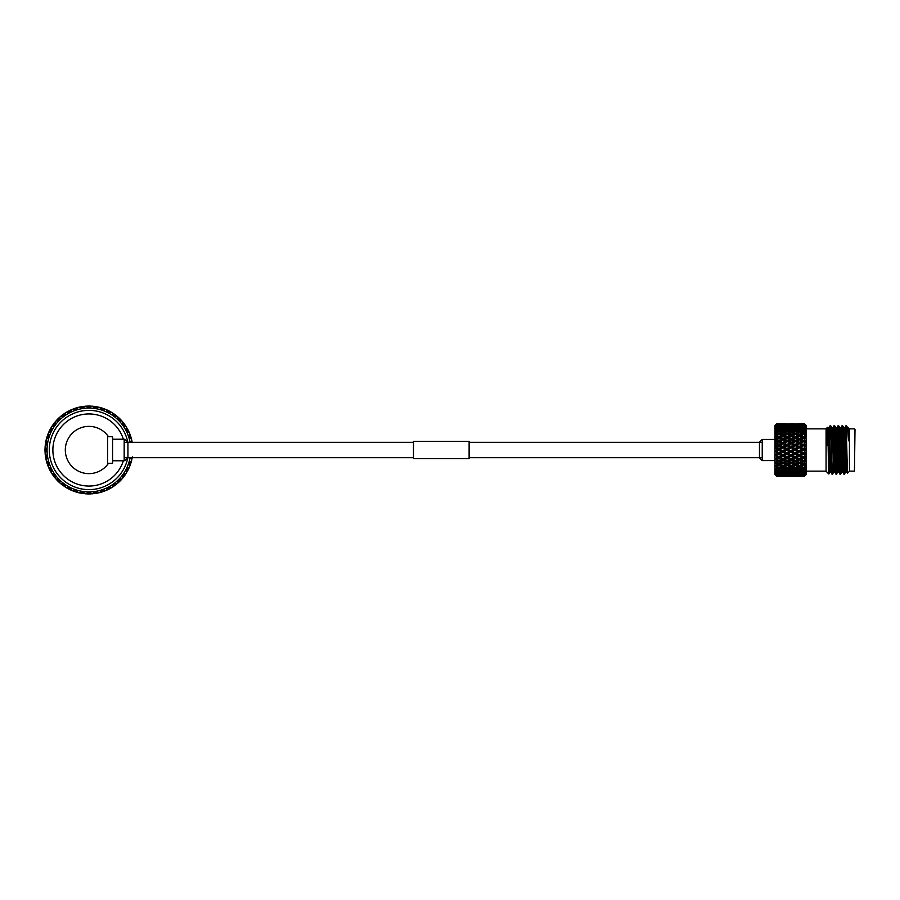 <?xml version="1.0" encoding="UTF-8"?>
<svg xmlns="http://www.w3.org/2000/svg" width="900" height="900" viewBox="0 0 900 900"><rect width="100%" height="100%" fill="white"/><g stroke="black" fill="none" stroke-linecap="round" stroke-linejoin="round"><path stroke-width="1.35" d="M762.232 442.327L469.114 442.327M413.494 442.327L124.177 442.327M762.232 457.673L469.114 457.673M413.494 457.673L124.177 457.673M107.595 436.736L112.567 436.736L112.567 463.264L107.595 463.264M127.8 442.159A39.645 39.645 0 0 0 49.297 450A39.645 39.645 0 0 0 127.8 457.841M130.095 457.673A41.861 41.861 0 0 1 47.07 450L45 449.426L45.056 447.739L45 450M123.356 460.777A36.068 36.068 0 0 1 52.875 450A36.068 36.068 0 0 1 123.356 439.223M108.495 436.736A23.625 23.625 0 0 0 107.595 435.499L107.595 464.501A23.625 23.625 0 0 0 108.495 463.264M61.391 416.228L64.98 413.168L62.651 414.799A43.943 43.943 0 0 1 63.585 414.113L65.329 413.359M65.981 412.537L67.939 411.401M67.084 411.885L67.894 411.435M67.016 412.335L69.514 410.591A43.943 43.943 0 0 0 68.479 411.12L69.93 412.695L69.514 410.591M70.11 410.299L70.965 409.905M70.054 410.321L72.124 409.41M73.316 408.938L74.138 408.634M78.683 407.272L80.899 406.8M79.729 407.396L81.495 406.699A43.943 43.943 0 0 1 82.642 406.519L84.532 406.642M81.495 406.699L82.395 408.645L82.642 406.519M57.87 418.928L56.306 420.57L57.87 418.928M64.136 413.73L64.913 413.213M73.17 409.365L74.812 408.397A43.943 43.943 0 0 1 75.915 408.037L77.805 407.858M74.812 408.397L76.005 410.186L75.915 408.037M52.301 426.397L53.73 423.709A43.943 43.943 0 0 0 53.055 424.642L55.069 425.396L53.73 423.709M60.401 416.588L62.156 415.159L60.401 416.588M61.391 415.766L62.078 415.226M58.759 418.061L59.456 417.42M71.359 410.119L68.479 411.12M49.061 432.416L50.051 429.536A43.943 43.943 0 0 0 49.534 430.571L51.637 430.988L50.051 429.536M55.53 421.459L54.101 423.225L55.53 421.459M56.374 420.502L56.97 419.861M54.135 423.18L54.72 422.438M62.651 414.799L64.328 416.126L63.585 414.113M46.8 438.874L47.329 435.87A43.943 43.943 0 0 0 46.98 436.973L49.117 437.062L47.329 435.87M51.48 427.039L50.344 428.996L51.48 427.039M52.155 425.959L52.65 425.228M50.366 428.951L50.828 428.13M56.441 420.952L57.465 419.344A43.943 43.943 0 0 1 58.286 418.522L59.895 417.51M57.465 419.344L59.333 420.401L58.286 418.522M45.574 445.601L45.63 442.553A43.943 43.943 0 0 0 45.45 443.7L47.587 443.452L45.63 442.553M48.341 433.181L47.531 435.296L48.341 433.181M48.848 432.011L49.219 431.213M47.554 435.24L47.88 434.363M45.45 443.7L45.54 443.126M46.215 439.74L45.742 441.956L46.215 439.74M46.53 438.502L46.766 437.659M45.754 441.9L45.934 440.978M46.339 459.214L45.45 456.3A43.943 43.943 0 0 0 45.63 457.447L47.587 456.548L45.45 456.3M45.135 446.558L45.371 444.296L45.135 446.558M45.259 445.275L45.36 444.409M45.023 448.751L45.056 447.817M48.307 465.761L46.98 463.027A43.943 43.943 0 0 0 47.329 464.13L49.117 462.938L46.98 463.027M45.63 457.447L45.54 456.874M45.135 453.442L45.371 455.704L45.135 453.442M45.056 452.171L45.023 451.294M45.36 455.636L45.248 454.702M51.277 471.926L49.534 469.429A43.943 43.943 0 0 0 50.051 470.464L51.637 469.012L49.534 469.429M46.215 460.26L45.742 458.044L46.215 460.26M45.934 459.011L45.765 458.145M46.777 462.386L46.53 461.486M45.428 452.441L45 450.574A43.943 43.943 0 0 1 45 449.426M45 450.574L47.07 450L45.101 452.947A43.943 43.943 0 0 0 45.18 453.938L47.587 456.548L46.102 459.776A43.943 43.943 0 0 0 46.328 460.744L49.117 462.938L48.161 466.358A43.943 43.943 0 0 0 48.532 467.269L51.637 469.012L51.221 472.534A43.943 43.943 0 0 0 51.739 473.377L55.069 474.604L53.055 475.358L52.11 473.963L53.392 475.83M48.341 466.819L47.531 464.704L48.341 466.819M47.869 465.626L47.565 464.805M49.241 468.832L48.848 467.978M59.895 482.49L57.465 480.656A43.943 43.943 0 0 0 58.286 481.478L59.333 479.599L57.465 480.656M51.48 472.961L50.344 471.004L51.48 472.961M50.816 471.859L50.389 471.094M52.672 474.806L52.155 474.03M65.329 486.641L62.651 485.201A43.943 43.943 0 0 0 63.585 485.887L64.328 483.874L62.651 485.201M55.53 478.541L54.101 476.775L55.53 478.541M54.709 477.551L54.169 476.865M57.004 480.173L56.363 479.486M71.359 489.881L68.479 488.88A43.943 43.943 0 0 0 69.514 489.409L69.93 487.305L68.479 488.88M60.401 483.412L62.156 484.841L60.401 483.412M59.445 482.569L58.792 481.973M62.111 484.796L61.38 484.223M55.17 477.551L53.73 476.291A43.943 43.943 0 0 1 53.055 475.358M53.73 476.291L55.069 474.604L55.204 478.159A43.943 43.943 0 0 0 55.856 478.912L59.333 479.599L60.03 483.086A43.943 43.943 0 0 0 60.784 483.728L64.328 483.874L65.554 487.204A43.943 43.943 0 0 0 66.409 487.721L69.93 487.305L71.663 490.399A43.943 43.943 0 0 0 72.585 490.781L76.005 489.814L74.812 491.603L73.226 491.029L75.364 491.794M65.981 487.463L67.939 488.599L65.981 487.463M64.901 486.776L64.17 486.293M67.894 488.565L67.072 488.104M84.532 493.358L81.495 493.301A43.943 43.943 0 0 0 82.642 493.481L82.395 491.355L81.495 493.301M72.124 490.59L74.239 491.411L72.124 490.59M70.942 490.084L70.155 489.724M74.183 491.389L73.294 491.062M91.373 493.515L88.358 493.931A43.943 43.943 0 0 0 89.516 493.931L88.942 491.861L88.358 493.931M82.642 493.481L82.069 493.402M78.683 492.728L80.899 493.2L78.683 492.728M77.445 492.412L76.59 492.165M98.156 492.604L95.242 493.481A43.943 43.943 0 0 0 96.379 493.301L95.49 491.355L95.242 493.481M89.516 493.931L88.942 493.942M85.489 493.808L87.75 493.92L85.489 493.808M84.218 493.684L83.34 493.582M87.694 493.92L86.749 493.886M77.805 492.142L75.915 491.963A43.943 43.943 0 0 1 74.812 491.603M75.915 491.963L76.005 489.814L78.199 492.604A43.943 43.943 0 0 0 79.166 492.84L82.395 491.355L84.994 493.762A43.943 43.943 0 0 0 85.984 493.841L88.942 491.861L91.89 493.841A43.943 43.943 0 0 0 92.88 493.762L95.49 491.355L98.707 492.84A43.943 43.943 0 0 0 99.675 492.604L101.88 489.814L101.97 491.963L100.35 492.435L102.521 491.794M96.379 493.301L95.816 493.402M90.124 493.92L91.103 493.886M94.579 493.571L93.645 493.684M110.869 487.665L108.371 489.409A43.943 43.943 0 0 0 109.406 488.88L107.944 487.305L108.371 489.409M99.191 492.728L101.385 492.142L99.191 492.728M97.942 493.009L97.087 493.178M101.329 492.154L100.418 492.412M116.494 483.772L114.3 485.887A43.943 43.943 0 0 0 115.234 485.201L113.546 483.874L114.3 485.887M105.75 490.59L107.82 489.679L105.75 490.59M104.558 491.062L103.736 491.366M107.764 489.701L106.909 490.095M121.433 479.048L119.599 481.478A43.943 43.943 0 0 0 120.42 480.656L118.541 479.599L119.599 481.478M111.892 487.463L109.935 488.599L111.892 487.463M110.79 488.115L110.025 488.543M113.749 486.27L112.961 486.787M104.704 490.635L103.061 491.603A43.943 43.943 0 0 1 101.97 491.963M103.061 491.603L101.88 489.814L105.289 490.781A43.943 43.943 0 0 0 106.211 490.399L107.944 487.305L111.476 487.721A43.943 43.943 0 0 0 112.32 487.204L113.546 483.874L117.09 483.728A43.943 43.943 0 0 0 117.855 483.086L118.541 479.599L122.029 478.912A43.943 43.943 0 0 0 122.67 478.159L122.805 474.604L124.144 476.291L123.109 477.619L125.764 473.963L124.481 475.83M117.472 483.412L119.16 481.894L117.472 483.412M116.494 484.234L115.796 484.774M119.115 481.939L118.429 482.58M128.812 467.584L127.823 470.464A43.943 43.943 0 0 0 128.351 469.429L126.248 469.012L127.823 470.464M122.355 478.541L123.772 476.775L122.355 478.541M121.5 479.498L120.904 480.139M123.739 476.82L123.154 477.562M131.074 461.126L130.545 464.13A43.943 43.943 0 0 0 130.905 463.027L128.756 462.938L130.545 464.13M126.405 472.961L125.168 474.851L126.405 472.961M125.719 474.041L125.235 474.772M127.508 471.049L127.046 471.87M132.334 456.874L132.244 457.447M129.532 466.819L130.343 464.704L129.532 466.819M129.026 467.989L128.655 468.787M130.32 464.76L130.005 465.637M125.573 473.603L124.819 475.358A43.943 43.943 0 0 1 124.144 476.291M124.819 475.358L122.805 474.604L126.146 473.377A43.943 43.943 0 0 0 126.664 472.534L126.248 469.012L129.341 467.269A43.943 43.943 0 0 0 129.724 466.358L128.756 462.938L131.546 460.744A43.943 43.943 0 0 0 131.782 459.776L130.838 457.673M131.659 460.26L132.131 458.044L131.659 460.26M131.344 461.498L131.108 462.341M132.12 458.1L131.94 459.022M131.535 440.786L132.244 442.553M129.578 434.239L130.905 436.973A43.943 43.943 0 0 0 130.545 435.87L128.756 437.062L130.905 436.973M126.608 428.074L128.351 430.571A43.943 43.943 0 0 0 127.823 429.536L126.248 430.988L128.351 430.571M131.659 439.74L132.131 441.956L131.659 439.74M131.94 440.989L132.12 441.855M131.096 437.614L131.355 438.514M122.715 422.449L124.819 424.642A43.943 43.943 0 0 0 124.144 423.709L122.805 425.396L124.819 424.642M129.532 433.181L130.343 435.296L129.532 433.181M130.005 434.374L130.309 435.195M128.644 431.168L129.037 432.022M117.99 417.51L120.42 419.344A43.943 43.943 0 0 0 119.599 418.522L118.541 420.401L120.42 419.344M126.405 427.039L125.168 425.149L126.405 427.039M127.058 428.141L127.485 428.906M125.201 425.194L125.73 425.97M112.545 413.359L115.234 414.799A43.943 43.943 0 0 0 114.3 414.113L113.546 416.126L115.234 414.799M122.355 421.459L123.772 423.225L122.355 421.459M123.165 422.449L123.716 423.135M120.881 419.827L121.511 420.514M106.526 410.119L109.406 411.12A43.943 43.943 0 0 0 108.371 410.591L107.944 412.695L109.406 411.12M117.472 416.588L119.16 418.106L117.472 416.588M118.44 417.431L119.081 418.027M115.763 415.204L116.505 415.777M100.069 407.858L103.061 408.397A43.943 43.943 0 0 0 101.97 408.037L101.88 410.186L103.061 408.397M111.892 412.537L109.935 411.401L111.892 412.537M112.984 413.224L113.715 413.707M109.991 411.435L110.812 411.896M105.75 409.41L107.82 410.321L105.75 409.41M106.931 409.916L107.73 410.276M103.703 408.611L104.58 408.938M93.341 406.642L95.242 406.519A43.943 43.943 0 0 1 96.379 406.699L98.156 407.396M99.191 407.272L101.385 407.858L99.191 407.272M100.44 407.588L101.284 407.835M97.043 406.811L97.965 407.002M92.385 406.192L94.635 406.429M93.668 406.316L94.579 406.429L93.668 406.316M90.191 406.08L91.125 406.114M86.501 406.485L89.516 406.069A43.943 43.943 0 0 0 88.358 406.069L88.942 408.139L85.984 406.159A43.943 43.943 0 0 0 84.994 406.238L82.395 408.645L79.166 407.16A43.943 43.943 0 0 0 78.199 407.396L76.005 410.186L72.585 409.219A43.943 43.943 0 0 0 71.663 409.601L69.93 412.695L66.409 412.279A43.943 43.943 0 0 0 65.554 412.796L64.328 416.126L60.784 416.272A43.943 43.943 0 0 0 60.03 416.914L59.333 420.401L55.856 421.088A43.943 43.943 0 0 0 55.204 421.841L55.069 425.396L51.739 426.623A43.943 43.943 0 0 0 51.221 427.466L51.637 430.988L48.532 432.731A43.943 43.943 0 0 0 48.161 433.642L49.117 437.062L46.328 439.256A43.943 43.943 0 0 0 46.102 440.224L47.587 443.452L45.18 446.062A43.943 43.943 0 0 0 45.101 447.053L47.07 450A41.861 41.861 0 0 1 130.095 442.327M82.069 406.598L84.308 406.305M95.242 406.519L95.49 408.645L96.379 406.699M85.489 406.192L87.75 406.08L85.489 406.192M83.295 406.429L84.229 406.316M73.226 408.971L75.364 408.206M89.516 406.069L88.942 408.139L91.89 406.159A43.943 43.943 0 0 1 92.88 406.238L95.49 408.645L98.707 407.16A43.943 43.943 0 0 1 99.675 407.396L101.88 410.186L105.289 409.219A43.943 43.943 0 0 1 106.211 409.601L107.944 412.695L111.476 412.279A43.943 43.943 0 0 1 112.32 412.796L113.546 416.126L117.09 416.272A43.943 43.943 0 0 1 117.855 416.914L118.541 420.401L122.029 421.088A43.943 43.943 0 0 1 122.67 421.841L122.805 425.396L126.146 426.623A43.943 43.943 0 0 1 126.664 427.466L126.248 430.988L129.341 432.731A43.943 43.943 0 0 1 129.724 433.642L128.756 437.062L131.546 439.256A43.943 43.943 0 0 1 131.782 440.224L130.838 442.327M86.681 406.114L88.358 406.069M76.556 407.846L77.456 407.588M107.595 464.501A23.625 23.625 0 0 1 72.945 467.381A23.625 23.625 0 0 1 72.945 432.619A23.625 23.625 0 0 1 107.595 435.499M112.567 460.777L124.177 460.777L124.177 439.211L112.567 439.223M124.177 439.211A12.24 12.24 0 0 1 127.935 442.327L127.935 457.673A12.24 12.24 0 0 1 124.177 460.789M413.494 458.674L413.494 441.326L469.114 441.326L469.114 458.674L413.494 458.674M804.499 476.168L805.646 474.795L804.499 475.504L805.646 473.873L804.499 474.21L805.646 472.365L804.746 472.759L805.646 471.555L804.499 472.331L805.646 470.306L804.746 470.509L805.646 469.271L804.499 469.89L805.646 467.741L804.746 467.752L805.646 466.515L804.499 466.965L805.646 464.749L804.746 464.569L805.646 463.354L804.499 463.624L804.499 462.262L805.646 461.385L804.746 461.014L805.646 459.866L804.499 459.945L804.499 458.483L805.646 457.74L804.746 457.2L805.646 456.131L804.499 456.03L804.499 454.489L805.646 453.915L804.746 453.195L805.646 452.25L804.499 451.957L804.499 450.394L805.646 449.989L804.746 449.123L805.646 448.312L804.499 447.829L804.499 446.276L805.646 446.062L804.746 445.061L805.646 444.42L804.499 443.767L804.499 442.26L805.646 442.226L804.746 441.135L805.646 440.651L804.499 439.853L804.499 438.435L805.646 438.593L804.499 434.891L805.646 435.24L804.746 434.014L805.646 433.912L804.499 431.719L805.646 432.236L804.746 430.999L805.646 431.1L804.499 428.996L805.646 429.683L804.746 428.456L805.646 428.749L804.499 426.791L805.646 427.624L804.746 426.442L805.646 426.915L804.499 425.16L805.646 425.655L804.499 424.136L805.646 425.002L804.499 423.754L806.164 425.419L806.164 474.581L804.499 476.168L800.696 475.886M777.488 464.704L779.445 464.062L775.541 462.454L777.488 464.704L775.541 465.581L776.689 466.256L778.984 465.322L781.571 466.369L778.984 467.359L775.541 465.716L777.488 467.921L775.541 468.473L776.689 469.271L778.984 468.473L781.571 469.373L778.984 470.228L775.541 468.585L777.488 470.7L775.541 470.902L776.689 471.825L778.984 471.161L781.571 471.904L778.984 472.601L775.541 470.993L777.488 472.973L775.541 472.815L776.689 473.839L781.571 473.895L778.984 474.412L775.541 472.882L777.488 474.683L775.541 474.176L776.689 475.267L781.571 475.301L776.689 475.346L775.541 474.221L777.488 475.774L776.689 475.853L775.541 474.93L776.689 476.066L781.571 476.089L776.689 476.1L775.541 474.952L777.488 476.235L776.689 476.246L775.024 474.581L775.024 425.419L776.689 423.754L775.541 424.924L776.689 423.9L775.541 425.385L776.689 424.249L775.541 425.43L776.689 424.665L775.541 426.465L776.689 425.374L775.541 426.532L776.689 426.049L775.541 428.119L776.689 427.095L775.541 428.209L776.689 428.029L775.541 430.324L776.689 429.379L775.541 430.425L776.689 430.549L775.541 433.001L776.689 432.18L775.541 433.125L776.689 433.541L775.541 436.095L776.689 435.409L775.541 436.241L776.689 436.939L775.541 439.537L776.689 439.009L775.541 439.695L776.689 440.662L775.541 443.239L776.689 442.868L775.541 443.396L776.689 444.623L775.541 447.098L776.689 446.918L775.541 447.266L776.689 449.516L775.541 451.035L776.689 451.316L775.541 451.204L779.445 453.082L776.689 451.316M775.541 433.125L777.488 433.856L776.689 434.183M776.689 423.776L775.541 424.924L776.689 423.765L781.571 423.776L776.689 423.776M775.024 439.436L762.232 439.436L762.232 460.564L762.232 439.436A13.354 13.354 0 0 0 759.465 442.327L759.465 457.673A13.354 13.354 0 0 0 762.232 460.564L775.024 460.564M855 429.424L854.449 471.139L855 429.424M848.486 428.175L849.442 428.749L849.442 471.251L847.395 473.287L846.326 428.164L846.326 425.644L847.789 427.826L848.486 440.82C847.732 429.21 847.012 424.519 846.326 426.757M848.486 429.795L848.486 440.82M829.17 466.718L828.855 474.007L826.076 471.251L826.076 428.749L827.584 427.252L828.9 427.804L828.439 433.316M829.192 465.525C828.877 482.265 828.551 472.14 828.225 451.046C827.842 424.058 827.449 418.455 827.033 445.613M828.855 474.007L829.913 472.174M828.9 427.804L830.846 472.174L832.106 474.334L830.666 433.564L830.149 425.644L829.631 433.249M833.119 466.931L832.635 474.334L832.14 467.978L830.655 425.666L828.866 427.826M830.385 427.387L830.115 433.226M831.87 427.804L832.894 427.826L833.389 435.015L834.829 472.174L836.077 474.334L834.637 433.564L834.12 425.644L833.614 433.046M837.079 467.134L836.606 474.334L836.111 467.978L835.121 433.564L834.12 425.644M834.356 427.387L834.097 433.024M841.05 467.348L840.049 474.334L838.609 433.564L838.091 425.644L837.585 432.832M840.555 474.356L838.597 425.666L836.809 427.826M838.327 427.387L838.069 432.81M839.824 427.804L840.836 427.826L841.331 435.015L842.771 472.174L844.02 474.334L842.58 433.564L842.062 425.644L841.567 432.63M845.01 467.55L844.56 474.334L844.065 467.978L842.569 425.666L840.78 427.826M842.299 427.387L842.051 432.608M832.635 466.909L832.365 472.613M833.884 472.174L832.129 474.356M836.606 467.111L836.336 472.613M838.271 467.201L837.866 472.174L836.1 474.356M845.809 472.174L844.043 474.356M777.488 423.765L776.689 423.754M776.689 423.9L777.488 423.945L776.689 424.001M779.445 425.093L778.984 423.866M783.101 423.821L780.48 423.765M785.655 423.765L783.067 423.754M776.689 424.665L777.488 424.777L776.689 424.89M776.689 429.379L778.984 428.681L783.529 430.369L783.067 429.007L780.48 428.254L783.067 427.545L787.59 429.199L787.14 427.838L784.564 427.162L787.14 426.544L791.674 428.164L791.224 426.803L788.636 426.218L787.59 427.264L787.14 425.914L784.564 425.419L783.529 426.499L783.067 425.16L780.48 424.777L779.445 425.88L778.984 424.575L776.689 424.305M777.488 424.777L778.106 425.126M776.689 424.249L781.571 424.282L778.984 424.575M776.689 432.18L778.984 431.348L783.529 433.058L783.067 431.73L780.48 430.819L783.067 429.952L787.59 431.662L787.14 430.312L784.564 429.469L787.14 428.681L791.674 430.369L791.224 429.007L788.636 428.254L791.224 427.545L795.758 429.199L795.308 427.838L792.72 427.162L795.308 426.544L799.83 428.164L799.38 426.803L796.804 426.218L795.758 427.264L795.308 425.914L792.72 425.419L791.674 426.499L791.224 425.16L788.636 424.777L787.59 425.88L787.14 424.575L784.564 424.282L783.529 425.407L783.067 424.136L780.3 424.159M780.48 423.945L783.067 424.136M787.59 425.093L787.14 423.866L784.474 423.877M784.564 423.776L787.14 423.866M791.246 423.821L788.636 423.765M793.811 423.765L791.224 423.754M776.689 426.049L777.488 426.218L776.689 426.397M776.689 427.095L778.984 426.544L783.529 428.164L783.067 426.803L780.48 426.218L779.445 427.264L778.984 425.914L776.689 425.475M777.488 426.218L778.354 426.69M776.689 425.374L781.571 425.419L778.984 425.914M781.571 425.419L782.314 425.846M780.48 424.777L785.655 424.777L783.067 425.16M785.655 424.777L786.262 425.126M784.564 424.282L789.727 424.282L787.14 424.575M804.746 426.442L803.914 427.264L803.464 425.914L800.876 425.419L799.83 426.499L799.38 425.16L796.804 424.777L795.758 425.88L795.308 424.575L792.72 424.282L791.674 425.407L791.224 424.136L788.445 424.159M788.636 423.945L791.224 424.136M795.758 425.093L795.308 423.866L792.63 423.877M792.72 423.776L795.308 423.866M799.403 423.821L796.804 423.765M801.967 423.765L799.38 423.754M776.689 428.029L777.488 428.254L776.689 428.479M777.488 428.254L779.445 429.199L778.984 427.838L776.689 427.241M781.571 427.162L778.984 427.838M780.48 426.218L785.655 426.218L783.067 426.803M785.655 426.218L786.51 426.69M784.564 425.419L789.727 425.419L787.14 425.914M789.727 425.419L790.47 425.846M788.636 424.777L793.811 424.777L791.224 425.16M793.811 424.777L794.419 425.126M792.72 424.282L797.884 424.282L795.308 424.575M804.746 425.002L803.914 425.88L803.464 424.575L800.876 424.282L799.83 425.407L799.38 424.136L796.613 424.159M796.804 423.945L799.38 424.136M804.746 424.192L803.914 425.093L803.464 423.866L800.786 423.877M776.689 430.549L777.488 430.819L776.689 431.1M777.488 430.819L779.445 431.662L778.984 430.312L776.689 429.559M781.571 429.469L778.984 430.312M780.48 428.254L779.445 429.199M785.655 428.254L783.067 429.007M784.564 427.162L783.529 428.164M789.727 427.162L787.14 427.838M788.636 426.218L793.811 426.218L791.224 426.803M793.811 426.218L794.678 426.69M792.72 425.419L797.884 425.419L795.308 425.914M797.884 425.419L798.626 425.846M796.804 424.777L801.967 424.777L799.38 425.16M801.967 424.777L802.575 425.126M776.655 433.53L779.445 434.565L778.984 433.271L776.689 432.394M777.488 433.856L783.529 436.162L783.067 434.914L780.48 433.856L778.984 434.464L781.571 435.532L778.984 436.635L776.689 435.656M781.571 432.281L778.984 433.271M780.48 430.819L779.445 431.662M785.655 430.819L783.067 431.73M784.564 429.469L783.529 430.369M789.727 429.469L787.14 430.312M788.636 428.254L787.59 429.199M793.811 428.254L791.224 429.007M792.72 427.162L791.674 428.164M797.884 427.162L795.308 427.838M796.804 426.218L801.967 426.218L799.38 426.803M801.967 426.218L802.834 426.69M776.689 436.939L777.488 437.299L776.689 437.647M775.541 436.241L779.445 437.85L778.984 436.635M777.488 437.299L783.529 439.616L783.067 438.457L780.48 437.299L778.984 437.963L781.571 439.144L778.984 440.336L776.689 439.267M776.689 435.409L778.984 434.464M781.571 435.532L787.59 437.85L787.14 436.635L784.564 435.532L783.067 436.174L785.655 437.299L783.067 438.457M780.48 433.856L783.067 432.855L785.655 433.856L783.067 434.914M784.8 433.519L787.59 434.565L787.14 433.271L784.564 432.281L783.529 433.058M785.655 433.856L791.674 436.162L791.224 434.914L788.636 433.856L787.14 434.464L789.727 435.532L787.14 436.635M784.564 432.281L787.14 431.348L789.727 432.281L787.14 433.271M789.727 432.281L791.674 433.058L791.224 431.73L788.636 430.819L787.59 431.662M788.636 430.819L791.224 429.952L793.811 430.819L791.224 431.73M793.811 430.819L795.758 431.662L795.308 430.312L792.72 429.469L791.674 430.369M792.72 429.469L795.308 428.681L797.884 429.469L795.308 430.312M797.884 429.469L799.83 430.369L799.38 429.007L796.804 428.254L795.758 429.199M796.804 428.254L799.38 427.545L801.967 428.254L799.38 429.007M801.967 428.254L803.914 429.199L803.464 427.838L800.876 427.162L799.83 428.164M776.689 440.662L777.488 441.045L776.689 441.428M775.541 439.695L779.445 441.439L778.984 440.336M777.488 441.045L783.529 443.317L780.48 441.045L778.984 441.765L781.571 443.014L778.984 444.274L776.689 443.149M776.689 439.009L778.984 437.963M781.571 439.144L787.59 441.439L787.14 440.336L784.564 439.144L783.067 439.83L785.655 441.045L783.067 442.282M780.48 437.299L783.067 436.174M785.655 437.299L791.674 439.616L791.224 438.457L788.636 437.299L787.14 437.963L789.727 439.144L787.14 440.336M784.564 435.532L787.14 434.464M789.727 435.532L795.758 437.85L795.308 436.635L792.72 435.532L791.224 436.174L793.811 437.299L791.224 438.457M788.636 433.856L791.224 432.855L793.811 433.856L791.224 434.914M792.967 433.53L795.758 434.565L795.308 433.271L792.72 432.281L791.674 433.058M793.811 433.856L799.83 436.162L799.38 434.914L796.804 433.856L795.308 434.464L797.884 435.532L795.308 436.635M792.72 432.281L795.308 431.348L797.884 432.281L795.308 433.271M797.884 432.281L799.83 433.058L799.38 431.73L796.804 430.819L795.758 431.662M796.804 430.819L799.38 429.952L801.967 430.819L799.38 431.73M801.967 430.819L803.914 431.662L803.464 430.312L800.876 429.469L799.83 430.369M776.689 444.623L777.488 445.016L776.689 445.421M775.541 443.396L779.445 445.241L778.984 444.274M777.488 445.016L783.529 447.188L780.48 445.016L778.984 445.759L781.571 447.053L778.984 448.358L776.689 447.199M776.689 442.868L778.984 441.765M781.571 443.014L787.59 445.241L784.564 443.014L783.067 443.745L785.655 445.016L783.067 446.31M780.48 441.045L783.067 439.83M787.14 437.963L783.641 439.56M785.655 441.045L791.674 443.317L791.224 442.282L788.636 441.045L787.59 441.439L789.727 443.014L787.14 444.274M789.727 439.144L795.758 441.439L795.308 440.336L792.72 439.144L791.224 439.83L793.811 441.045L791.224 442.282M788.636 437.299L791.224 436.174M793.811 437.299L799.83 439.616L799.38 438.457L796.804 437.299L795.308 437.963L797.884 439.144L795.308 440.336M792.72 435.532L795.308 434.464M797.884 435.532L803.914 437.85L803.464 436.635L800.876 435.532L799.38 436.174L801.967 437.299L799.38 438.457M796.804 433.856L799.38 432.855L801.967 433.856L799.38 434.914M801.124 433.53L803.914 434.565L803.464 433.271L800.876 432.281L799.83 433.058M801.967 433.856L805.646 435.24M776.689 448.706L777.488 449.111L776.689 449.516M775.541 447.266L779.445 449.145L778.984 448.358M777.488 449.111L779.445 449.145L783.529 451.125L779.445 449.145L778.984 449.865L781.571 451.17L778.984 452.475M776.689 446.918L778.984 445.759M781.571 447.053L787.59 449.145L784.564 447.053L783.529 447.188L783.067 447.806L785.655 449.111L783.067 450.416M780.48 445.016L783.067 443.745M785.655 445.016L791.674 447.188L788.636 445.016L787.59 445.241L787.14 445.759L789.727 447.053L787.14 448.358M784.564 443.014L787.14 441.765M789.727 443.014L795.758 445.241L792.72 443.014L791.224 443.745L793.811 445.016L791.224 446.31M788.636 441.045L791.224 439.83M795.308 437.963L791.741 439.582M793.811 441.045L799.83 443.317L799.38 442.282L796.804 441.045L795.758 441.439L797.884 443.014L795.308 444.274M797.884 439.144L803.914 441.439L803.464 440.336L800.876 439.144L799.38 439.83L801.967 441.045L799.38 442.282M796.804 437.299L799.38 436.174M801.967 437.299L805.646 438.593M775.541 451.204L777.488 453.229L775.541 454.95L778.984 453.971L781.571 455.265L778.984 456.536L775.541 455.119L778.984 456.536M776.689 452.824L776.689 453.623M777.488 453.229L779.445 453.082L783.529 455.029L780.48 453.229L779.445 453.082L778.984 453.971M776.689 451.024L778.984 449.865M781.571 451.17L783.529 451.125L787.59 453.082L783.529 451.125L783.067 451.924L785.655 453.229L783.067 454.522M780.48 449.111L783.067 447.806M785.655 449.111L787.59 449.145L791.674 451.125L787.59 449.145L787.14 449.865L789.727 451.17L787.14 452.475M784.564 447.053L787.14 445.759M789.727 447.053L795.758 449.145L792.72 447.053L791.674 447.188L791.224 447.806L793.811 449.111L791.224 450.416M788.636 445.016L791.224 443.745M793.811 445.016L799.83 447.188L796.804 445.016L795.758 445.241L795.308 445.759L797.884 447.053L795.308 448.358M792.72 443.014L795.308 441.765M797.884 443.014L803.914 445.241L800.876 443.014L799.38 443.745L801.967 445.016L799.38 446.31M796.804 441.045L799.38 439.83M804.746 437.411L799.92 439.571M801.967 441.045L805.646 442.226M775.541 455.119L777.488 457.267L775.541 458.73L776.689 459.09L778.984 457.988L781.571 459.214L778.984 460.429L775.541 458.899L779.445 460.631L778.984 461.801L781.571 462.949L778.984 464.074M776.689 456.874L776.689 457.65M777.488 457.267L779.445 456.941L783.067 458.505L779.445 456.941L778.984 457.988M781.571 455.265L783.529 455.029L787.59 456.941L783.529 455.029L783.067 455.996L785.655 457.267L783.067 458.505M780.48 453.229L783.067 451.924M785.655 453.229L787.59 453.082L791.674 455.029L787.59 453.082L787.14 453.971L789.727 455.265L787.14 456.536M784.564 451.17L787.14 449.865M789.727 451.17L791.674 451.125L795.758 453.082L791.674 451.125L791.224 451.924L793.811 453.229L791.224 454.522M788.636 449.111L791.224 447.806M793.811 449.111L795.758 449.145L799.83 451.125L795.758 449.145L795.308 449.865L797.884 451.17L795.308 452.475M792.72 447.053L795.308 445.759M797.884 447.053L803.914 449.145L800.876 447.053L799.83 447.188L799.38 447.806L801.967 449.111L799.38 450.416M796.804 445.016L799.38 443.745M801.967 445.016L805.646 446.062M775.541 458.899L777.488 461.115L775.541 462.308L776.689 462.825L778.984 461.801M776.689 460.755L776.689 461.486M777.488 461.115L783.529 458.82L787.59 460.631L783.529 458.82L783.067 459.923L785.655 461.115L783.067 462.285L779.445 460.631L775.541 462.308M781.571 459.214L787.59 456.941L791.674 458.82L787.59 456.941L787.14 457.988L789.727 459.214L787.14 460.429L787.14 461.801L789.727 462.949L787.14 464.074L783.067 462.285M780.48 457.267L783.067 455.996M785.655 457.267L791.674 455.029L795.758 456.941L791.674 455.029L791.224 455.996L793.811 457.267L791.224 458.505M784.564 455.265L787.14 453.971M789.727 455.265L795.758 453.082L799.83 455.029L796.804 453.229L795.758 453.082L795.308 453.971L797.884 455.265L795.308 456.536M788.636 453.229L791.224 451.924M793.811 453.229L799.83 451.125L803.914 453.082L800.876 451.17L799.38 451.924L801.967 453.229L799.38 454.522M792.72 451.17L795.308 449.865M797.884 451.17L799.83 451.125L803.914 449.145L805.646 449.989M796.804 449.111L799.38 447.806M801.967 449.111L803.914 449.145L803.464 449.865L804.499 450.394M776.689 464.366L776.689 465.041M781.571 462.949L783.529 462.386L783.067 463.601L785.655 464.704L783.067 465.761L779.445 464.062L778.984 465.322M780.48 461.115L783.067 459.923M785.655 461.115L791.674 458.82L795.758 460.631L791.674 458.82L791.224 459.923L793.811 461.115L791.224 462.285L787.59 460.631L775.541 465.581M784.564 459.214L787.14 457.988M789.727 459.214L795.758 456.941L799.83 458.82L795.758 456.941L795.308 457.988L797.884 459.214L795.308 460.429L795.308 461.801L797.884 462.949L795.308 464.074L791.224 462.285M788.636 457.267L791.224 455.996M793.811 457.267L799.83 455.029L803.914 456.941L799.83 455.029L799.38 455.996L801.967 457.267L799.38 458.505M792.72 455.265L795.308 453.971M797.884 455.265L803.914 453.082L805.646 453.915M796.804 453.229L799.38 451.924M801.967 453.229L803.914 453.082L803.464 453.971L804.499 454.489M776.689 467.629L776.689 468.214M777.488 467.921L779.445 467.134L778.984 468.473M784.564 466.369L787.14 465.322L789.727 466.369L787.14 467.359L783.529 465.649L780.919 466.616L783.067 465.761M780.48 464.704L783.067 463.601M785.655 464.704L787.14 464.074M784.564 462.949L787.14 461.801M789.727 462.949L791.674 462.386L791.224 463.601L793.811 464.704L791.224 465.761L787.59 464.062L787.14 465.322M788.636 461.115L791.224 459.923M793.811 461.115L799.83 458.82L803.914 460.631L799.83 458.82L799.38 459.923L801.967 461.115L799.38 462.285L795.758 460.631L783.529 465.649L783.067 466.954L785.655 467.921L783.067 468.855L779.445 467.134M792.72 459.214L795.308 457.988M797.884 459.214L803.914 456.941L805.646 457.74M796.804 457.267L799.38 455.996M801.967 457.267L803.914 456.941L803.464 457.988L804.499 458.483M777.488 470.7L779.445 469.8L778.984 471.161M781.571 469.373L783.529 468.529L783.067 469.879L785.655 470.7L783.067 471.476L779.445 469.8M780.48 467.921L783.067 466.954M785.655 467.921L787.59 467.134L787.14 468.473L789.727 469.373L787.14 470.228L783.529 468.529M792.72 466.369L795.308 465.322L797.884 466.369L795.308 467.359L791.674 465.649L789.064 466.627L791.224 465.761M788.636 464.704L791.224 463.601M793.811 464.704L795.308 464.074M792.72 462.949L795.308 461.801M797.884 462.949L799.38 462.285M796.804 461.115L799.38 459.923M801.967 461.115L804.499 459.945M777.488 472.973L779.445 471.971L778.984 473.332M781.571 471.904L783.529 470.947L783.067 472.309L785.655 472.973L783.067 473.58L779.445 471.971M780.48 470.7L783.067 469.879M785.655 470.7L787.59 469.8L787.14 471.161L789.727 471.904L787.14 472.601L783.529 470.947M784.564 469.373L787.14 468.473M788.636 467.921L791.224 466.954L793.811 467.921L791.224 468.855L787.59 467.134M789.727 469.373L791.674 468.529L791.224 469.879L793.811 470.7L791.224 471.476L787.59 469.8M793.811 467.921L795.758 467.134L795.308 468.473L797.884 469.373L795.308 470.228L791.674 468.529M797.591 466.481L799.83 465.649L795.758 464.062L791.674 465.649L791.224 466.954M796.804 464.704L799.38 463.601L801.967 464.704L803.914 464.062L799.83 462.386L795.758 464.062L795.308 465.322M801.967 464.704L799.38 465.761M804.746 461.014L803.914 460.631L799.83 462.386L799.38 463.601M777.488 474.683L778.219 474.266M781.571 473.895L782.426 473.434M780.48 472.973L783.067 472.309M785.655 472.973L787.59 471.971L787.14 473.332L789.727 473.895L787.14 474.412L783.529 472.849L783.067 474.199L785.655 474.683L780.48 474.683L779.445 473.603L778.984 474.93M784.564 471.904L787.14 471.161M789.727 471.904L791.674 470.947L791.224 472.309L793.811 472.973L791.224 473.58L787.59 471.971M788.636 470.7L791.224 469.879M793.811 470.7L795.758 469.8L795.308 471.161L797.884 471.904L795.308 472.601L791.674 470.947M792.72 469.373L795.308 468.473M796.804 467.921L799.38 466.954L801.967 467.921L799.38 468.855L795.758 467.134M797.884 469.373L799.83 468.529L799.38 469.879L801.967 470.7L799.38 471.476L795.758 469.8M804.499 466.965L803.464 467.359L799.83 465.649L799.38 466.954M801.967 467.921L803.914 467.134L803.464 468.473L804.499 468.832M781.571 475.301L782.168 474.952M780.48 474.683L783.067 474.199M785.655 474.683L786.375 474.266M784.564 473.895L787.14 473.332M789.727 473.895L790.571 473.434M788.636 472.973L791.224 472.309M793.811 472.973L795.758 471.971L795.308 473.332L797.884 473.895L795.308 474.412L791.674 472.849L791.224 474.199L793.811 474.683L788.636 474.683L787.59 473.603L787.14 474.93L789.727 475.301L784.564 475.301L783.529 474.199L783.067 475.493L785.655 475.774L780.221 475.481M792.72 471.904L795.308 471.161M797.884 471.904L799.83 470.947L799.38 472.309L801.967 472.973L799.38 473.58L795.758 471.971M796.804 470.7L799.38 469.879M804.499 469.89L803.464 470.228L799.83 468.529M801.967 470.7L803.914 469.8L803.464 471.161L804.499 471.465M779.006 476.201L776.689 476.246M779.445 474.649L778.984 475.909M780.48 475.774L783.067 475.493M784.564 475.301L787.14 474.93M789.727 475.301L790.324 474.952M788.636 474.683L791.224 474.199M793.811 474.683L794.531 474.266M792.72 473.895L795.308 473.332M797.884 473.895L798.727 473.434M796.804 472.973L799.38 472.309M804.499 472.331L800.876 471.904L799.83 470.947M801.967 472.973L803.914 471.971L803.464 473.332L804.499 473.569M778.984 476.246L781.571 476.224M780.48 476.235L785.655 476.235L780.401 476.145M783.067 476.246L783.9 476.257L783.067 476.246M784.564 476.089L789.727 476.089L784.395 475.886M783.529 474.941L783.067 476.156M788.636 475.774L793.811 475.774L788.366 475.481M787.59 474.649L787.14 475.909M792.72 475.301L797.884 475.301L792.72 475.301L791.674 474.199L791.224 475.493M796.804 474.683L801.967 474.683L796.804 474.683L795.758 473.603L795.308 474.93M797.884 475.301L798.48 474.952M804.499 474.21L800.876 473.895L799.83 472.849L799.38 474.199M801.967 474.683L802.688 474.266M784.564 476.224L789.727 476.224M788.636 476.235L793.811 476.235L788.558 476.145M791.224 476.246L792.045 476.257L791.224 476.246M792.72 476.089L797.884 476.089L792.551 475.886M791.674 474.941L791.224 476.156M796.804 475.774L801.967 475.774L796.534 475.481M795.758 474.649L795.308 475.909M804.499 475.504L800.876 475.301L799.83 474.199L799.38 475.493M792.72 476.224L797.884 476.224M796.804 476.235L801.967 476.235L796.725 476.145M799.38 476.246L800.201 476.257L799.38 476.246M799.83 474.941L799.38 476.156M800.876 466.369L803.464 465.322L804.499 465.75M800.876 469.373L803.464 468.473M800.876 471.904L803.464 471.161M800.876 473.895L803.464 473.332M800.876 475.301L804.499 475.088M800.876 476.089L804.499 475.988M800.876 476.224L804.499 476.246L805.646 475.099M803.722 476.257L804.499 476.246M800.876 423.776L803.722 423.743M804.499 423.821L803.464 423.866M800.876 424.282L804.499 424.136M804.499 424.451L803.464 424.575M800.876 425.419L804.499 425.16M804.499 425.7L803.464 425.914M800.876 427.162L804.499 426.791M804.499 427.556L803.464 427.838M800.876 429.469L804.499 428.996M804.499 429.964L803.464 430.312M800.876 432.281L804.499 431.719M804.499 432.866L803.464 433.271M800.876 435.532L803.464 434.464L804.499 434.891M804.499 436.196L803.464 436.635M804.499 439.853L803.464 440.336M803.464 437.963L804.499 438.435M800.876 443.014L803.464 441.765L804.499 442.26M804.499 443.767L803.464 444.274M800.876 447.053L803.464 445.759L804.499 446.276M804.499 447.829L803.464 448.358M800.876 451.17L803.464 449.865M804.499 451.957L803.464 452.475M800.876 455.265L803.464 453.971M804.499 456.03L803.464 456.536M800.876 459.214L803.464 457.988M846.326 428.164L846.011 425.666L845.55 432.416M847.136 468.664L846.742 472.174L846.304 466.38L844.808 427.826L843.795 427.804M843.221 467.46L842.827 472.174L841.804 472.196L839.846 427.826L838.597 425.666M840.049 474.334L838.8 472.174L837.36 435.015L836.865 427.826L835.841 427.804M835.29 467.044L834.885 472.174L833.861 472.196L831.904 427.826L830.655 425.666M834.086 425.666L832.837 427.826L832.421 433.103M831.33 466.841L830.903 472.174L829.89 472.196L827.933 427.826M846.776 472.196L845.775 472.196L845.314 466.38L843.817 427.826L842.569 425.666M842.231 467.404L841.804 472.196M838.822 472.196L837.832 472.196L837.36 466.38L835.875 427.826L834.626 425.666M800.876 462.949L803.464 461.801L804.499 462.262M804.499 463.624L803.464 464.074M804.746 464.569L803.914 464.062L803.464 465.322M805.646 459.866L803.914 460.631L803.464 461.801M804.746 457.2L803.914 456.941L805.646 456.131M804.746 453.195L803.914 453.082L805.646 452.25M804.746 449.123L805.646 448.312M804.746 445.061L803.464 445.759M804.746 441.135L803.464 441.765M804.746 434.014L803.464 434.464M804.746 430.999L803.914 431.662M804.746 428.456L803.914 429.199M804.746 475.537L803.914 474.649L803.464 475.909M804.746 474.446L803.914 473.603L803.464 474.93M804.746 472.759L803.914 471.971M804.746 470.509L803.914 469.8M804.746 467.752L803.914 467.134M797.962 466.346L805.646 463.354M775.541 458.73L805.646 444.42M775.541 454.95L805.646 440.651M775.541 451.035L799.83 439.616M775.541 447.098L791.674 439.616M775.541 443.239L783.529 439.616M828.529 466.684L829.429 466.74M832.106 466.875L833.411 466.942M836.077 467.089L837.394 467.156M840.06 467.291L842.377 467.415M844.043 467.505L845.359 467.572M846.36 467.618L847.114 467.662M806.164 428.861L826.076 428.861M849.442 428.861L854.449 428.861M776.43 433.44L777.015 433.665M784.418 433.373L785.171 433.654M792.596 433.384L793.35 433.665M800.741 433.384L801.506 433.665M849.442 471.139L854.449 471.139M806.164 471.139L826.076 471.139M829.35 433.271L830.655 433.204M833.31 433.058L834.615 432.99M837.281 432.855L838.586 432.787M846.742 472.174L847.384 473.276M844.751 427.826L846.011 425.666M847.766 427.804L848.486 427.804M841.837 472.174L840.577 474.334"/></g></svg>

